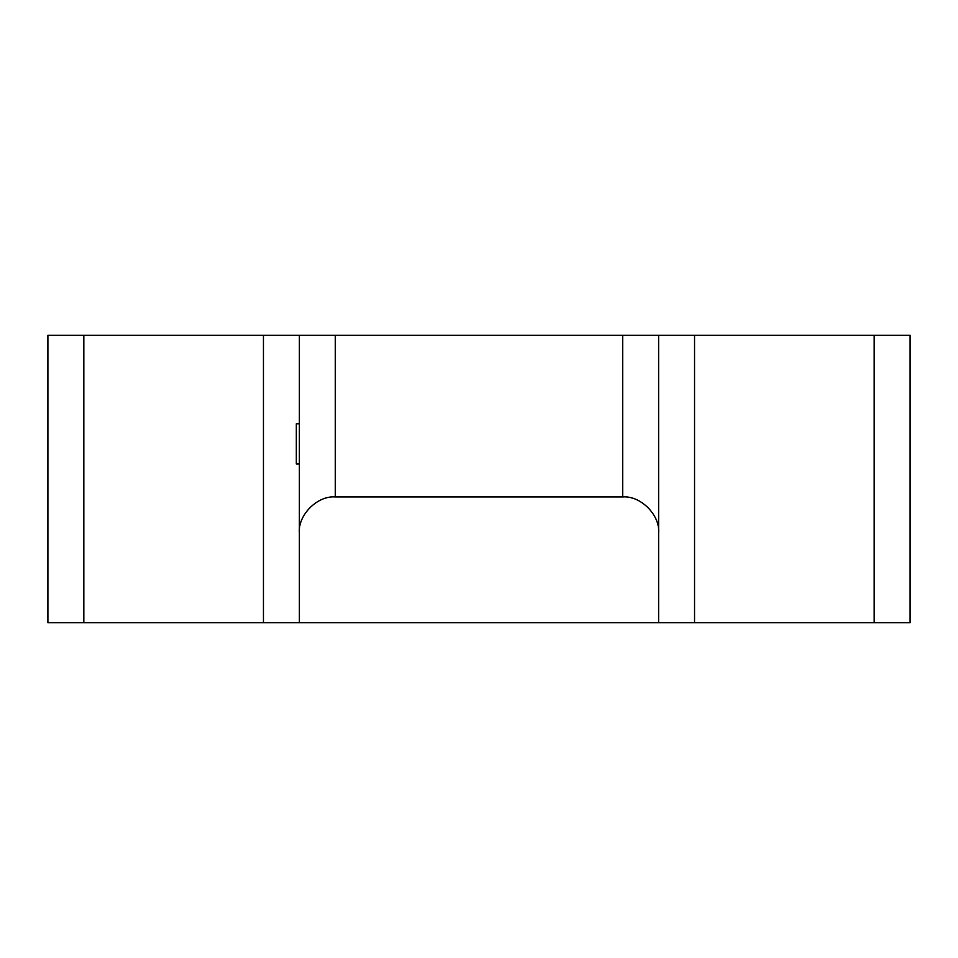<?xml version="1.0" encoding="UTF-8"?>
<svg xmlns="http://www.w3.org/2000/svg" width="958" height="958" viewBox="0 0 958 958"><rect width="100%" height="100%" fill="white"/><g stroke="black" fill="none" stroke-linecap="round" stroke-linejoin="round"><path stroke-width="1.44" d="M47.9 622.7L47.9 335.3L83.825 335.3L83.825 622.7L47.9 622.7M874.175 622.7L874.175 335.3L910.1 335.3L910.1 622.7L83.825 622.7M335.3 496.962L622.7 496.962L622.7 335.3L335.3 335.3L335.3 496.962C317.529 495.358 297.77 515.117 299.375 532.888L299.375 335.3L335.3 335.3M622.7 335.3L694.55 335.3L694.55 622.7M874.175 335.3L694.55 335.3M263.45 622.7L263.45 335.3L83.825 335.3M263.45 335.3L299.375 335.3M658.625 335.3L658.625 622.7M299.375 423.771L296.321 423.771L296.321 464.007L299.375 464.007L299.375 622.7L299.375 532.888M658.625 532.888C660.23 515.117 640.471 495.358 622.7 496.962"/></g></svg>
